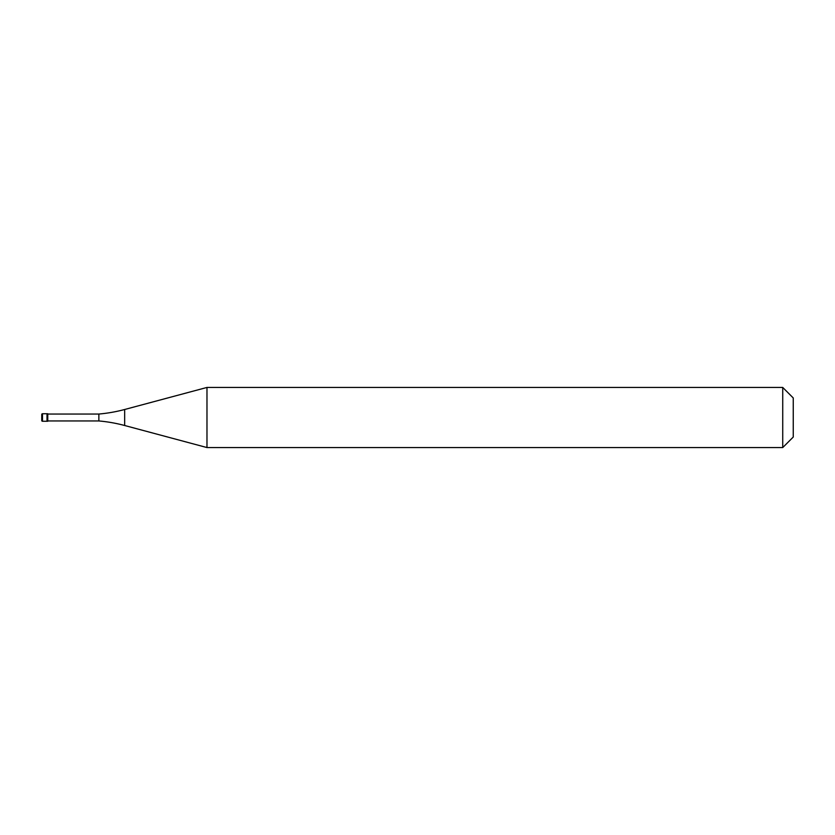 <?xml version="1.0" encoding="UTF-8"?>
<svg xmlns="http://www.w3.org/2000/svg" width="835" height="835" viewBox="0 0 835 835"><rect width="100%" height="100%" fill="white"/><g stroke="black" fill="none" stroke-linecap="round" stroke-linejoin="round"><path stroke-width="1.25" d="M42.502 413.742A0.751 0.751 0 0 0 41.75 414.494L41.75 420.506A0.751 0.751 0 0 0 42.502 421.257L47.762 421.257L47.762 413.742L47.011 413.742L47.011 421.257L47.011 413.742L42.502 413.742L42.502 421.257M47.762 420.955L98.864 420.955A150.3 150.3 0 0 1 124.665 425.506L206.976 447.56L782.729 447.56L793.25 437.039L793.25 397.961L782.729 387.44L782.729 447.56M47.762 414.045L98.864 414.045L98.864 420.955M98.864 414.045A150.3 150.3 0 0 0 124.665 409.494L206.976 387.44L206.976 447.56M206.976 387.44L782.729 387.44M124.665 409.494L124.665 425.506"/></g></svg>
